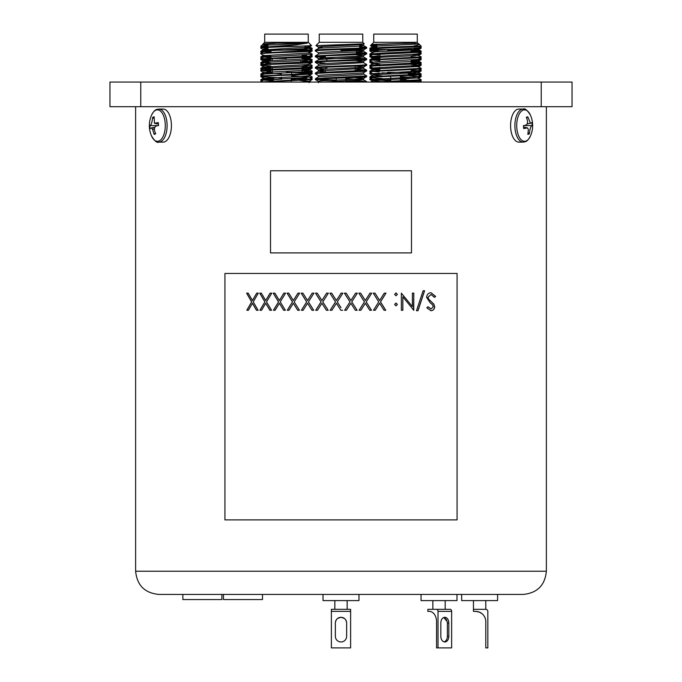 <?xml version="1.0" encoding="UTF-8"?>
<svg xmlns="http://www.w3.org/2000/svg" width="682" height="682" viewBox="0 0 682 682"><rect width="100%" height="100%" fill="white"/><g stroke="black" fill="none" stroke-linecap="round" stroke-linejoin="round"><path stroke-width="1.02" d="M109.964 82.053L140.773 82.053L140.773 106.699L109.964 106.699L109.964 82.053M541.227 82.053L572.036 82.053L572.036 106.699L541.227 106.699L541.227 82.053L140.773 82.053M541.227 106.699L140.773 106.699M376.839 44.799L371.664 44.407L370.462 45.609L376.839 45.208M418.177 43.955L418.782 43.801M419.72 47.092L421.144 47.348L421.144 48.175L414.213 48.789M379.874 50.144L369.857 50.962L369.908 50.195L375.322 49.658M421.195 47.399L418.458 47.825M417.913 47.868L414.213 48.09M421.195 82.053L418.467 82.053M420.223 75.327L421.195 75.924L421.144 76.699L418.109 77.092M372.381 79.078L369.857 79.487L369.908 78.711L371.306 78.464M421.195 75.924L418.45 76.35M419.737 69.905L421.144 70.161L421.144 70.996L413.403 71.653M372.381 73.375L369.857 73.784L369.908 73.008L371.306 72.752M421.195 70.22L418.458 70.647M417.896 70.681L411.135 71.047M420.223 63.92L421.195 64.517L421.144 65.284L418.109 65.677M372.381 67.671L369.857 68.081L369.908 67.305L371.315 67.058M421.195 64.517L418.458 64.943M419.737 58.499L421.144 58.754L421.144 59.581L411.135 60.348M372.381 61.968L369.857 62.377L369.908 61.602L371.315 61.346M421.195 58.814L418.458 59.24M419.72 52.795L421.144 53.043L421.144 53.878L418.109 54.27M378.442 55.915L369.857 56.674L369.908 55.898L371.306 55.643M421.195 53.102L418.458 53.537M369.857 79.487L390.803 80.757M418.671 81.934L419.268 81.976M373.139 79.248L390.641 80.033M419.737 81.311L421.195 81.627M369.857 73.784L373.003 75.634M369.857 68.081L377.64 68.797M418.671 70.519L419.294 70.57M369.857 62.377L372.943 62.829M369.857 56.674L379.917 57.501M418.671 59.112L419.311 59.164M369.857 50.962L373.003 52.821M418.671 53.409L419.319 53.46M417.904 51.448L412.584 51.96M417.904 57.152L413.019 57.638M373.148 71.414L379.141 71.968M376.839 46.512L372.943 47.041L376.839 47.578M414.213 49.36L417.393 49.658M421.144 48.175L418.049 49.965L413.42 50.485M379.917 57.731L372.943 58.456L377.64 59.044M411.135 60.579L417.393 61.065M421.144 59.581L418.049 61.371L413.488 61.892M379.917 69.138L372.943 69.862M406.208 79.402L400.249 79.666M390.803 80.024L384.23 80.323M373.003 47.118L370.462 45.609M418.671 47.706L419.302 47.757M270.515 252.911L411.485 252.911L411.485 170.773L270.515 170.773L270.515 252.911M342.645 310.267L340.872 310.267L336.397 303.268L331.904 310.267L330.148 310.267L335.501 301.887L329.926 293.158L331.682 293.158L336.388 300.498L341.094 293.158L342.867 293.158L337.275 301.887L341 307.701M256.483 310.267L252.417 303.268L248.393 310.267L246.807 310.267L251.615 301.887L246.611 293.158L248.197 293.158L252.417 300.498L256.688 293.158L258.308 293.158L253.218 301.887L258.103 310.267L256.483 310.267M269.893 310.267L265.707 303.268L261.547 310.267L259.919 310.267L264.88 301.887L259.714 293.158L261.351 293.158L265.707 300.498L270.106 293.158L271.768 293.158L266.534 301.887L271.564 310.267L269.893 310.267M283.661 310.267L279.373 303.268L275.102 310.267L273.431 310.267L278.52 301.887L273.218 293.158L274.897 293.158L279.373 300.498L283.874 293.158L285.579 293.158L280.217 301.887L285.366 310.267L283.661 310.267M297.71 310.267L293.337 303.268L288.989 310.267L287.275 310.267L292.476 301.887L287.062 293.158L288.776 293.158L293.337 300.498L297.932 293.158L299.662 293.158L294.198 301.887L299.449 310.267L297.71 310.267M311.981 310.267L307.548 303.268L303.132 310.267L301.384 310.267L306.67 301.887L301.171 293.158L302.91 293.158L307.548 300.498L312.194 293.158L313.959 293.158L308.417 301.887L313.737 310.267L311.981 310.267M326.388 310.267L321.921 303.268L317.462 310.267L315.698 310.267L321.034 301.887L315.476 293.158L317.241 293.158L321.921 300.498L326.61 293.158L328.383 293.158L322.799 301.887L328.161 310.267L326.388 310.267M224.924 519.889L457.076 519.889L457.076 273.448L224.924 273.448L224.924 519.889M340.872 310.267L336.397 303.268M331.682 293.158L329.918 293.158L335.501 301.887L330.131 310.267L331.904 310.267M336.388 300.498L341 293.303M546.367 571.226C544.986 585.318 537.254 593.059 523.154 594.431L158.846 594.431C144.746 593.059 137.014 585.318 135.633 571.226L546.367 571.226L546.367 106.699M414.085 594.431L407.145 594.431M416.029 594.431L416.455 594.431M404.707 594.431L396.378 594.431M456.991 594.431L456.991 600.595L421.05 600.595L421.05 594.431L418.492 594.431M392.269 594.431L390.01 594.431M365.126 594.431L358.971 594.431L358.971 600.595L323.029 600.595L323.029 594.431M434.391 297.326L431.024 294.471L427.998 297.369L428.552 299.048L433.846 304.112L434.698 306.712C434.477 309.219 433.215 310.549 430.922 310.711L426.796 307.812L428.057 306.755L431.084 308.955L433.334 306.789L432.32 304.573L430.248 302.868L426.6 297.352C426.923 294.479 428.398 292.936 431.024 292.714L435.679 296.457L434.391 297.326M423.113 290.745L424.596 290.745L418.006 310.711L416.497 310.711L423.113 290.745L424.511 290.745L417.93 310.711L416.497 310.711M413.531 310.267L413.838 293.158L412.397 293.158L413.761 293.158L413.761 310.267L402.84 296.798L402.84 310.267L401.374 310.267L401.374 293.158L412.397 306.593L412.397 293.158M394.622 304.453L395.995 303.03L397.367 304.453L395.995 305.886L394.622 304.453M394.622 294.36L395.995 292.936L397.367 294.36L395.995 295.792L394.622 294.36M384.034 310.267L379.644 303.268L375.228 310.267L373.48 310.267L378.766 301.887L373.259 293.158L375.015 293.158L379.644 300.498L384.256 293.158L385.986 293.158L380.513 301.887L385.773 310.267L384.034 310.267L385.722 310.267L380.471 301.887L385.944 293.158L384.256 293.158M369.772 310.267L365.322 303.268L360.863 310.267L359.099 310.267L364.435 301.887L358.877 293.158L360.642 293.158L365.322 300.498L369.985 293.158L371.741 293.158L366.2 301.887L371.528 310.267L369.772 310.267L371.494 310.267L366.174 301.887L371.707 293.158L369.985 293.158M355.356 310.267L350.88 303.268L346.396 310.267L344.623 310.267L349.994 301.887L344.401 293.158L346.175 293.158L350.88 300.498L355.578 293.158L357.342 293.158L351.767 301.887L357.129 310.267L355.356 310.267L357.112 310.267L351.75 301.887L357.325 293.158L355.578 293.158M258.103 310.267L256.568 310.267L252.417 303.268M251.615 301.887L246.901 310.267L248.393 310.267M251.701 301.887L246.705 293.158L248.197 293.158M252.417 300.498L256.773 293.158L258.308 293.158M271.564 310.267L269.97 310.267L265.707 303.268M264.88 301.887L259.995 310.267L261.547 310.267M264.957 301.887L259.799 293.158L261.351 293.158M265.707 300.498L270.174 293.158L271.768 293.158M285.366 310.267L283.721 310.267L279.373 303.268M278.52 301.887L273.499 310.267L275.102 310.267M278.588 301.887L273.286 293.158L274.897 293.158M279.373 300.498L283.934 293.158L285.579 293.158M299.449 310.267L297.761 310.267L293.337 303.268M292.476 301.887L287.327 310.267L288.989 310.267M292.527 301.887L287.113 293.158L288.776 293.158M293.337 300.498L297.974 293.158L299.662 293.158M313.737 310.267L312.006 310.267L307.548 303.268M302.91 293.158L301.214 293.158L306.704 301.887L301.427 310.267L303.132 310.267M307.548 300.498L312.228 293.158L313.959 293.158M328.161 310.267L326.405 310.267L321.921 303.268M317.241 293.158L315.502 293.158L321.052 301.887L315.723 310.267L317.462 310.267M321.921 300.498L326.627 293.158L328.383 293.158M341.094 293.158L342.867 293.158L341 296.065M350.88 303.268L346.388 310.267L344.623 310.267M344.401 293.158L346.175 293.158L350.872 300.498M365.322 303.268L360.846 310.267L359.099 310.267M358.877 293.158L360.625 293.158L365.322 300.498M379.644 303.268L375.194 310.267L373.48 310.267M373.259 293.158L374.981 293.158L379.644 300.498M395.944 292.936L397.316 294.36L395.944 295.792M395.944 303.03L397.316 304.453L395.944 305.886M402.84 296.798L402.781 310.267L401.374 310.267M401.374 293.158L412.397 306.593M431.024 294.471L427.904 297.369L428.467 299.048L433.752 304.112L434.605 306.712C434.383 309.219 433.121 310.549 430.836 310.711M427.972 306.755L431.084 308.955M430.981 292.714L435.585 296.457L434.298 297.326M336.516 619.529L335.51 621.643L336.473 619.58M337.488 618.54L340.642 617.329M338.536 617.883L341 617.312L343.464 617.883M341.358 617.329L344.495 618.531M345.484 619.529L346.141 620.629M346.49 621.643L345.527 619.58M346.644 622.964A5.644 5.644 0 0 0 341 617.312A5.644 5.644 0 0 0 335.356 622.964L335.356 636.315A5.644 5.644 0 0 0 341 641.958A5.644 5.644 0 0 0 346.644 636.315L346.644 622.964M341 609.324L350.625 609.324L350.625 647.9L331.375 647.9L331.375 609.324L341 609.324M451.637 611.379L438.023 611.379A2.055 1.449 -90 0 0 436.565 609.324L450.18 609.324A2.055 1.449 90 0 1 451.637 611.379L451.637 647.9L436.565 647.9L436.565 621.643A10.264 7.263 90 0 0 429.31 611.379A10.264 7.263 90 0 1 436.565 621.643M444.101 641.864A5.644 3.99 90 0 0 447.366 636.315L447.366 622.964A5.644 3.99 90 0 0 447.256 621.643L443.794 617.508L445.508 618.531M448.824 622.964A5.644 3.99 90 0 0 444.826 617.312A5.644 3.99 90 0 0 440.836 622.964L440.836 636.315A5.644 3.99 90 0 0 444.826 641.958A5.644 3.99 90 0 0 448.824 636.315L448.824 622.964L447.366 622.964M432.857 600.595L432.857 609.324L450.18 609.324M438.023 611.379L438.023 647.9M429.31 611.379L427.853 611.379L427.853 609.324L436.565 609.324M421.05 594.431L451.723 594.431M497.587 594.431L497.587 600.595L461.654 600.595L461.654 594.431M473.461 609.324L485.78 609.324A2.055 2.055 0 0 1 487.835 611.379L487.835 647.9L485.78 647.9L485.78 621.643A10.264 10.264 0 0 0 475.516 611.379L473.461 611.379L473.461 600.595M485.78 609.324L485.78 600.595M476.062 611.387L478.534 611.831M479.079 612.01L481.884 613.587M481.296 613.161L480.622 612.734M479.361 612.121L475.721 611.379M446.343 619.461L446.761 620.16M182.87 594.431L182.87 599.563L221.889 599.563L221.889 594.431M223.474 599.563L262.493 599.563L262.493 594.431L223.474 594.431L223.474 599.563M163.151 109.06A16.53 8.269 90 0 1 171.387 124.133A16.53 8.269 90 0 1 164.601 141.865A16.53 8.269 90 0 1 163.151 142.12L158.846 142.12A16.53 8.269 90 0 0 160.304 141.865A16.53 8.269 90 0 0 167.081 124.133A16.53 8.269 90 0 0 158.846 109.06L163.151 109.06M154.285 128.983L152.606 129.537L154.183 134.38L155.411 133.118M154.183 134.38L155.675 133.851C153.348 128.548 154.311 125.778 158.565 125.556L158.301 122.581L154.473 123.272L154.149 116.793L152.657 117.33L153.893 118.336M154.149 116.793L152.657 117.33C152.077 122.632 151.114 125.403 149.767 125.624L158.395 125.599M149.767 125.624L150.031 128.6L151.532 127.892L152.606 129.537M517.399 109.316A16.53 8.269 -90 0 1 518.849 109.06L523.154 109.06A16.53 8.269 -90 0 0 521.696 109.316A16.53 8.269 -90 0 0 514.919 127.048A16.53 8.269 -90 0 0 523.154 142.12L518.849 142.12A16.53 8.269 -90 0 1 510.613 127.048A16.53 8.269 -90 0 1 517.399 109.316M529.343 133.851C529.923 128.548 530.886 125.778 532.233 125.556L531.969 122.581L530.477 123.28L527.817 116.793L526.325 117.33C528.652 122.632 527.689 125.403 523.435 125.624L523.699 128.6L527.527 127.901L528.371 129.537L527.851 134.38L529.343 133.851L528.107 132.837M532.233 125.556L523.606 125.573M526.325 117.33L527.817 116.793L526.589 118.054M309.406 48.635L310.242 48.703M305.161 47.672L312.092 48.294L312.092 49.13L310.694 49.377M306.678 49.658L305.084 49.743M312.143 48.354L309.619 48.763M308.997 75.02L312.143 76.878L312.092 77.646L310.694 77.901M306.738 78.183L291.197 78.856M281.751 79.172L264.241 79.965L260.805 80.442L262.263 80.757M312.143 76.878L309.628 77.288M308.997 69.317L312.092 71.107L312.092 71.942L299.313 72.838M312.143 71.167L302.859 71.968M308.997 63.614L312.143 65.463L312.092 66.239L310.694 66.495M312.143 65.463L309.628 65.881M309.406 60.05L310.242 60.118M302.083 58.933L312.092 59.701L312.092 60.536L310.694 60.792M306.712 61.065L302.083 61.303M312.143 59.76L309.619 60.169M308.997 52.207L312.143 54.057L312.092 54.833L310.694 55.089M306.704 55.361L302.083 55.6M312.143 54.057L309.619 54.466M273.644 78.78L260.856 79.666L260.805 80.442M262.681 80.084L273.644 80.672M264.096 74.27L260.805 74.739L261.777 75.327M263.891 73.579L260.848 73.963L260.805 74.739M270.865 68.2L260.805 69.027L262.263 69.905M268.58 67.595L260.856 68.26L260.805 69.027M262.681 68.677L270.865 69.146M263.542 62.897L260.805 63.324L261.777 63.92M263.891 62.156L260.856 62.548L260.805 63.324M270.865 56.794L264.096 57.152M263.542 57.194L260.805 57.62L262.263 57.936M268.58 56.188L260.856 56.845L260.805 57.62M270.865 51.09L264.241 51.44L260.805 51.917L262.263 52.233M270.967 50.374L260.856 51.133L260.805 51.917M262.638 51.568L270.865 52.028L263.891 51.321L263.891 49.897L270.865 50.621M263.55 44.032L260.805 46.214L267.787 45.796M266.006 45.856L267.787 46.112M308.341 46.811L305.161 47.109M267.787 48.882L263.951 49.351L260.865 51.141M270.967 50.323L302.493 49.914L268.197 49.914L267.787 47.433L263.891 47.996L263.891 49.419L270.831 50.144M312.092 59.701L308.997 57.91L302.083 58.703L302.083 57.501M270.865 60.101L263.891 60.834M308.341 69.624L302.083 70.11L302.083 69.138L309.057 69.862L309.057 71.286L306.03 71.763L263.951 74.074L260.856 75.864L260.856 76.699L281.751 77.901M270.865 71.516L268.597 71.653M291.197 79.555L297.13 79.811M263.951 48.064L267.787 48.533M269.39 58.763L263.329 59.112M263.951 59.47L270.865 60.127M263.891 71.388L263.891 70.817L270.652 71.525M267.787 46.214L262.263 46.529M291.623 74.321L291.623 72.514M281.751 78.601L281.751 77.177M291.197 82.053L291.197 80.757M263.218 43.801L277.583 43.128L263.951 44.262L263.218 43.801L264.71 42.318L308.247 42.318L311.538 45.609L299.228 46.214C283.218 46.853 259.936 47.476 260.805 48.115L263.951 49.965M302.126 50.144L310.267 50.613M260.805 48.115L260.805 47.399L296.542 44.731L307.352 43.128L266.918 45.14L263.891 45.617L267.787 46.154M262.698 47.757L267.787 48.09M305.161 49.573L312.143 50.255L260.805 53.102L260.856 53.878L263.951 55.668L270.652 56.316M309.057 52.753L309.057 54.176L306.03 54.654L263.891 57.024L263.891 55.6L306.03 53.222L308.997 52.821L312.092 51.031L312.143 50.255M260.805 82.053L312.143 78.78L308.997 76.921L291.623 75.77M291.197 78.225L310.276 79.129M301.086 82.053L308.997 81.337L312.092 79.547L312.143 78.78M302.083 66.538L312.092 67.305L312.143 68.081C313.746 69.035 259.203 69.982 260.805 70.937L263.951 72.786L281.325 73.937M291.623 72.531L310.284 73.426M260.805 70.937L260.805 70.22L268.682 69.496L312.143 67.365M262.706 70.57L270.865 71.047M302.083 72.241L312.092 73.008L304.615 73.784L260.805 75.924M309.057 75.566L309.057 76.989L306.03 77.467L263.891 79.845L263.891 78.421L306.03 76.043L308.997 75.634L312.092 73.844L312.143 73.068M302.083 60.834L312.092 61.602L312.143 62.377C313.746 63.324 259.203 64.279 260.805 65.225L270.865 66.052M302.083 67.254L310.267 67.723M260.805 65.225L260.805 64.517L267.736 63.835L312.143 61.661M308.997 54.108L312.092 55.898L312.143 56.674C313.746 57.62 259.203 58.567 260.805 59.522L270.865 60.348M260.805 59.522L260.805 58.814L312.143 55.958M262.689 59.164L270.865 59.641M312.092 79.547L262.024 82.053M263.951 79.777L260.805 81.627M312.143 73.784C313.746 74.739 259.203 75.685 260.805 76.64M312.143 68.081L308.997 69.931L306.03 70.34L266.918 72.241L263.891 72.718L263.891 74.142M309.057 64.159L309.057 65.583L306.03 66.06L266.918 67.961L263.951 68.371L260.805 70.22M312.143 62.377L308.997 64.227L306.03 64.637L263.891 67.007L270.865 67.74L270.865 69.394M302.083 59.155L308.997 59.811L306.03 60.357L266.918 62.258L263.951 62.667L260.805 64.517M312.143 56.674L308.997 58.524L306.03 58.925L266.918 60.834L263.951 61.371L270.652 62.019M263.951 56.956L260.805 58.814M312.143 50.962C313.746 51.917 259.203 52.864 260.805 53.818M263.891 49.897L309.057 47.041L309.057 48.473L266.918 50.852L263.951 51.252L260.805 53.102M264.71 34.1L264.71 42.318L264.71 34.1L308.247 34.1L308.247 42.318M286.474 72.301L302.083 72.301L302.083 70.587M302.083 62.488L302.083 60.604M270.865 57.97L270.865 56.299M270.865 52.275L270.865 50.596M302.083 72.301L296.551 72.301M286.039 49.914L304.752 49.914L305.161 46.035M267.787 46.717L267.787 43.657M274.454 58.541L286.474 58.541M263.951 45.549L260.805 47.399M305.161 47.578L308.997 48.405L312.092 50.195M263.891 57.024L270.865 57.757M263.951 62.667L270.865 63.46M302.297 64.875L308.997 65.515L312.092 67.305M263.951 68.371L270.865 69.163M302.083 70.561L308.997 71.218L312.092 73.008M263.891 79.845L273.124 80.689M302.297 81.985L303.447 82.053M277.583 43.128L307.352 43.128M263.951 44.262L267.787 44.731M302.083 57.731L309.057 58.456L309.057 59.88M263.891 78.421L270.652 79.129M299.756 80.425L309.057 81.269L309.057 82.701M308.997 47.118L311.538 45.609M270.865 72.301L272.306 72.301M302.493 49.914L270.456 49.914M299.228 46.214L279.509 46.214M373.753 42.318L417.29 42.318L417.29 34.1L373.753 34.1L373.753 42.318L371.664 44.407L413.42 43.128M414.213 43.239L419.285 44.364L421.195 46.214C421.988 46.853 398.663 47.476 382.687 48.115L369.857 49.061L376.916 49.743M419.498 44.518L413.437 46.214L382.687 47.399L369.908 48.294L369.857 49.061M371.758 48.703L376.839 49.036M418.049 77.876L421.195 79.726L374.034 82.053M400.675 72.769L421.152 73.963L421.144 74.798L373.293 77.109L369.908 77.646L382.244 78.515M421.195 74.023L369.908 76.81L369.857 77.586M400.249 78.464L408.356 78.78M411.135 65.813L418.049 66.469L421.144 68.26L421.144 69.095L373.293 71.405L369.857 71.883L373.003 73.733L379.704 74.381M382.244 72.812L390.377 73.136M421.195 68.319L369.908 71.107L369.857 71.883M411.135 61.781L421.144 62.548L421.144 63.383L417.759 63.801L369.857 66.18L373.003 68.029L379.704 68.677M421.195 62.608L369.908 65.404L369.857 66.18M411.348 54.415L418.049 55.054L421.144 56.845L421.144 57.68L373.293 59.999L369.857 60.476L373.003 62.326M421.195 56.904L369.908 59.701L369.857 60.476M371.758 60.118L379.917 60.587M411.033 50.374L421.144 51.133L421.144 51.977L417.759 52.395L369.857 54.773L373.003 56.623L379.917 57.279M421.195 51.193L382.687 53.102L369.908 53.997L369.857 54.773M371.724 54.415L379.917 54.884M421.195 79.726L421.144 80.502L417.759 80.919L390.053 82.053M408.356 73.784L419.319 74.381M411.135 62.497L419.336 62.974M411.135 56.794L419.311 57.262M411.135 51.09L419.362 51.568M411.135 71.542L411.135 72.301L387.717 72.301M376.839 49.505L414.213 49.505L376.839 49.505L376.839 48.388M414.213 43.179L419.285 44.364M417.29 42.318L418.109 43.716L415.082 44.194L375.97 46.095L372.943 46.572L376.839 47.109M414.213 48.882L418.109 49.419L415.082 49.897L375.97 51.798L373.003 52.207L369.908 53.997M418.109 53.699L418.109 55.123L415.082 55.6L375.97 57.501L372.943 57.979L379.917 58.703M411.135 60.101L418.049 60.758L415.082 61.303L375.97 63.204L373.003 63.614L369.908 65.404M418.109 60.834L418.109 59.402L375.97 61.781L372.943 62.258L372.943 63.682L379.917 64.406M411.135 64.381L418.109 65.105L418.109 66.538L375.97 68.916L373.003 69.317L369.908 71.107M421.144 63.383L418.049 65.182L415.082 65.583L372.943 67.961L372.943 69.385L379.917 70.11M411.348 71.525L418.049 72.173L415.082 72.718L375.97 74.619L373.003 75.02L369.908 76.81M411.135 70.084L418.109 70.817L415.082 71.286L372.943 73.665L372.943 75.088L382.235 75.941M390.615 76.324L390.803 81.311M400.249 76.699L411.348 77.228M408.808 75.668L418.109 76.52L418.109 77.944L375.97 80.323L373.003 80.723L370.71 82.053M421.144 74.798L418.049 76.589L415.082 76.989L372.943 79.368L372.943 80.8L382.193 81.644M409.055 43.128L375.97 44.671L372.943 45.14L376.839 45.677M418.109 49.419L418.109 47.996L375.97 50.374L372.943 50.852L372.943 52.275M369.908 49.13L373.003 50.92L379.917 51.576M421.144 51.977L418.049 53.767L415.082 54.176L373.003 56.623M372.943 79.368L390.803 80.612M408.808 81.371L417.742 82.053M415.994 45.856L414.213 45.796M413.437 46.214L421.195 46.214L418.049 48.064M404.665 49.914L387.512 49.914M364.742 81.976L345.723 81.073L345.723 79.666M336.277 82.053L336.277 81.456M336.277 80.024L336.09 78.225M319.236 42.318L362.764 42.318L364.256 43.801L315.937 45.609L319.236 42.318L319.236 34.1L362.764 34.1L362.764 42.318M318.417 48.473L318.417 47.041L321.444 46.572L360.556 44.671L364.256 43.801M366.669 48.115L366.669 47.399C368.246 48.362 313.771 49.292 315.331 50.255L315.331 50.962C313.729 50.016 368.271 49.07 366.669 48.115L363.523 49.965L360.556 50.374L321.444 52.275L318.417 52.753L318.417 54.176M359.687 45.08L363.583 45.617L360.556 46.095L321.444 47.996L318.477 48.405L315.331 50.255M366.669 82.053L363.907 82.053M366.669 76.64L366.669 75.924L323.387 78.046L315.331 78.78L315.331 79.487C313.729 78.541 368.271 77.586 366.669 76.64L363.523 78.49L360.556 78.899L321.444 80.8L318.417 81.269L318.417 82.701M363.583 72.718L363.583 74.142L360.556 74.619L321.444 76.52L318.477 76.921L315.331 78.78M366.669 70.937L366.669 70.22L322.313 72.394L315.331 73.068L315.331 73.784C313.729 72.829 368.271 71.883 366.669 70.937L363.523 72.786L360.556 73.187L321.444 75.088L318.417 75.566L318.417 76.989M356.609 69.394L366.618 70.161L363.523 68.371L321.444 70.817L318.477 71.218L315.331 73.068M366.669 65.225L366.669 64.517C366.728 65.046 354.614 65.446 341.392 65.932L322.825 66.666L315.331 67.365L315.331 68.081C313.729 67.126 368.271 66.18 366.669 65.225L363.523 67.083L360.556 67.484L321.444 69.385L318.477 69.931L325.178 70.578M366.669 64.517L363.523 62.667L321.444 65.105L318.477 65.515L315.331 67.365M366.669 59.522L366.669 58.814C366.285 59.394 353.822 59.752 340.318 60.263L322.168 60.996L315.331 61.661L315.331 62.377C313.729 61.423 368.271 60.476 366.669 59.522L363.523 61.371L360.556 61.781L321.444 63.682L318.417 64.159L318.417 65.583M356.609 57.97L366.618 58.754L363.523 56.956L321.444 59.402L318.477 59.811L315.331 61.661M366.669 53.818L366.669 53.102L339.858 54.569L315.331 55.958L315.331 56.674C313.729 55.719 368.271 54.773 366.669 53.818L363.523 55.668L360.556 56.077L321.444 57.979L318.477 58.524L325.391 59.181L325.391 57.731M356.822 50.613L363.523 51.252L360.556 51.798L321.444 53.699L318.477 54.108L315.331 55.958M315.331 79.487L336.277 80.757M317.207 79.129L336.115 80.033M354.35 80.689L366.669 81.627M315.331 73.784L318.477 75.634M363.523 74.074L366.669 75.924M315.331 68.081L325.391 68.908M356.609 70.101L364.768 70.57M315.331 62.377L325.391 63.204M315.331 56.674L325.391 57.501M356.609 58.695L364.793 59.164M317.207 56.316L325.391 56.785M315.331 50.962L318.477 52.821M356.609 52.991L364.793 53.46M356.609 52.275L366.669 53.102M325.391 72.241L325.391 70.561M325.391 69.138L325.391 67.254M356.609 71.047L356.609 67.74M356.609 59.641L356.609 57.757M356.609 53.938L357.018 49.914M359.278 49.914L359.687 48.789M359.687 48.09L359.687 44.731M325.493 57.723L325.493 58.541L356.507 58.541L356.507 57.757M341 50.323L356.507 50.323L356.507 53.938M359.687 46.717L366.669 47.399M318.417 69.862L318.417 71.286L325.391 72.011M345.723 78.601L363.583 79.845L324.027 82.053M318.417 47.041L322.313 47.578M359.687 49.36L363.523 49.965M356.609 54.875L363.523 55.668M356.609 60.579L363.523 61.371M356.609 66.282L363.523 67.083M354.282 77.569L363.583 78.421L363.583 79.845M325.178 81.985L326.388 82.053M318.477 47.118L315.937 45.609M359.687 47.433L364.776 47.757M350.625 611.379L331.375 611.379M447.366 636.315L448.824 636.315M151.489 115.309A25.925 25.925 0 0 0 151.489 135.871A15.72 7.86 -90 0 0 158.821 141.072A15.72 7.86 -90 0 0 165.172 122.82A15.72 7.86 -90 0 0 156.05 110.109A15.72 7.86 -90 0 0 151.489 115.309C153.28 111.754 155.078 109.785 156.886 109.401L158.846 109.06M530.511 135.871A25.925 25.925 0 0 0 530.511 115.309A15.72 7.86 90 0 0 523.179 110.109A15.72 7.86 90 0 0 516.828 128.352A15.72 7.86 90 0 0 525.95 141.072A15.72 7.86 90 0 0 530.511 135.871C528.721 139.418 526.922 141.387 525.114 141.779L523.154 142.12M270.865 50.323L276.201 50.323M305.161 49.505L296.065 49.505M387.717 50.323L411.544 49.914M322.313 49.505L323.669 49.505M342.168 49.505L359.687 49.505L342.168 49.505M421.144 47.339L419.737 46.529M371.306 49.377L369.908 50.195M420.223 52.514L421.144 53.043M370.829 55.361L369.908 55.898M419.737 57.936L421.144 58.746M370.829 61.065L369.908 61.602M370.829 66.776L369.908 67.305M419.737 69.342L421.144 70.161M370.829 72.48L369.908 73.008M371.306 77.901L369.908 78.711M419.737 80.757L421.144 81.567M372.943 48.473L372.943 47.041M418.109 51.321L418.109 49.897M372.943 59.88L372.943 58.456M418.109 62.735L418.109 61.303M418.049 44.262L418.765 43.844M418.049 55.668L421.144 53.878M373.003 58.524L369.908 56.734M373.003 64.227L369.908 62.437M418.049 67.083L421.144 65.284M373.003 69.931L369.908 68.14M418.049 72.786L421.144 70.996M418.049 78.49L421.144 76.699M373.003 81.337L369.908 79.547M135.633 571.226L135.633 106.699M347.164 609.324L347.164 600.595M334.836 609.324L334.836 600.595M445.184 609.324L445.184 600.595M151.489 135.871C154.635 141.055 157.09 143.135 158.846 142.12M158.42 124.141L154.473 123.272M152.862 127.926L154.311 127.585M154.379 127.398L151.532 127.892M530.511 115.309C527.365 110.126 524.91 108.046 523.154 109.06M527.621 123.783L530.477 123.28M523.58 127.04L527.527 127.901M262.715 44.364L263.951 43.648M308.997 46.504L312.092 48.294M263.951 55.054L260.856 56.845M263.951 60.758L260.865 62.548M263.951 66.469L260.856 68.26M263.951 72.173L260.856 73.963M263.951 77.876L260.856 79.666M309.526 81.03L311.29 82.053M263.891 59.973L263.891 59.402M263.891 65.677L263.891 65.105M263.891 77.092L263.891 76.52M263.891 48.03L263.329 47.706M262.28 47.092L260.856 46.274M311.171 49.658L312.092 49.13M262.28 52.795L260.856 51.977M308.997 56.623L312.092 54.833M262.263 58.499L260.856 57.68M308.997 62.326L312.092 60.536M308.997 68.029L312.092 66.239M263.891 70.851L263.329 70.519M311.171 72.48L312.092 71.942M311.171 78.183L312.092 77.646M262.263 81.311L260.856 80.502M272.306 71.908L272.306 70.041M272.306 69.325L272.306 67.629M272.306 60.502L272.306 58.626M270.967 57.961L270.967 56.299M270.967 52.275L270.967 50.596M308.997 59.811L312.092 61.602M263.891 45.617L263.891 44.194M263.891 62.735L263.891 61.303M263.891 68.439L263.891 67.007M263.951 61.371L260.856 59.581M263.951 67.083L260.856 65.284M263.951 78.49L260.856 76.699M300.643 62.548L300.643 60.681M400.675 73.468L400.675 72.301M411.135 63.443L411.135 60.127M411.135 52.028L411.135 50.323M414.213 49.505L414.213 48.533M373.003 46.504L369.908 48.294M418.049 49.351L421.135 51.141M373.003 57.91L369.908 59.701M418.049 60.758L421.135 62.548M418.049 72.173L421.144 73.963M372.943 46.572L372.943 45.14M372.943 57.979L372.943 56.555M418.109 72.241L418.109 70.817M373.003 45.208L371.681 44.449M418.049 59.47L421.144 57.68M418.049 70.885L421.144 69.095M373.003 79.436L369.908 77.646M418.049 82.292L421.144 80.502M376.839 47.672L376.839 44.032M379.917 68.66L379.917 67.237M379.917 58.933L379.917 53.938M355.169 71.116L355.169 69.24M355.169 67.816L355.169 66.12M355.169 59.701L355.169 58.541M366.618 47.339L363.523 45.549M363.523 51.252L366.618 53.043M363.523 79.777L366.618 81.567M363.583 45.617L363.583 44.194M363.583 51.321L363.583 49.897M363.583 57.024L363.583 55.6M318.417 59.88L318.417 58.456M363.583 62.735L363.583 61.303M363.583 68.439L363.583 67.007M318.477 58.524L315.382 56.734M318.477 64.227L315.382 62.437M318.477 69.931L315.382 68.14M318.477 81.337L315.382 79.547M326.831 69.061L326.831 67.186M326.831 60.766L326.831 58.541"/></g></svg>
